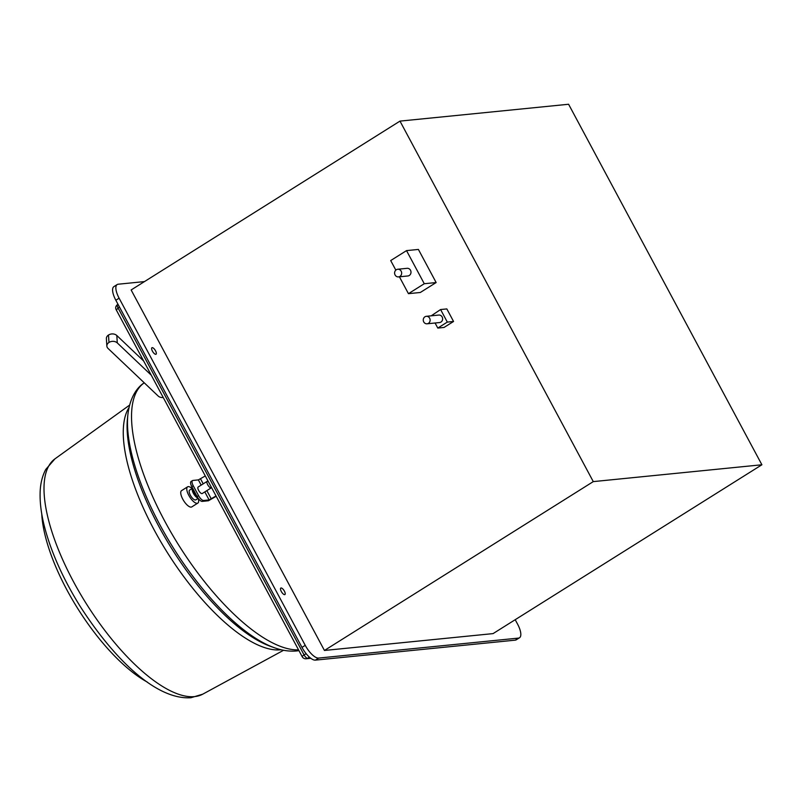 <?xml version="1.0" encoding="UTF-8"?>
<svg xmlns="http://www.w3.org/2000/svg" width="802" height="802" viewBox="0 0 802 802"><rect width="100%" height="100%" fill="white"/><g stroke="black" fill="none" stroke-linecap="round" stroke-linejoin="round"><path stroke-width="1.2" d="M399.977 121.112L568.598 104.26L761.9 464.769L593.279 481.611L399.977 121.112L131.137 289.963L324.439 650.462L493.06 633.61L761.9 464.769M515.205 619.705L517.581 624.126A15.368 5.714 57.9 0 1 519.506 637.77A15.368 5.714 57.9 0 1 518.493 638.101L318.645 658.071A15.368 5.714 57.9 0 1 305.241 645.349L119.107 298.194A15.368 5.714 57.9 0 1 117.172 284.56A15.368 5.714 57.9 0 1 118.185 284.219L144.45 281.592M284.64 594.653A3.84 1.434 57.9 0 0 284.9 594.573A3.84 1.434 57.9 0 0 284.239 590.853A3.84 1.434 57.9 0 0 281.061 587.976A3.84 1.434 57.9 0 0 280.81 588.067A3.84 1.434 57.9 0 0 281.462 591.776A3.84 1.434 57.9 0 0 284.64 594.653M155.778 354.314A3.84 1.434 57.9 0 0 156.029 354.233A3.84 1.434 57.9 0 0 155.377 350.524A3.84 1.434 57.9 0 0 152.2 347.647A3.84 1.434 57.9 0 0 151.939 347.727A3.84 1.434 57.9 0 0 152.591 351.436A3.84 1.434 57.9 0 0 155.778 354.314M593.279 481.611L324.439 650.462M399.406 276.81L408.449 293.672L420.318 292.479L436.148 282.545L418.393 249.432L406.524 250.615L390.694 260.56L395.827 270.124M435.075 323.005L437.792 328.068L444.037 327.447L453.561 321.472L446.834 308.92L440.589 309.542L431.225 315.818M436.148 282.545L424.278 283.728L406.524 250.615M408.449 293.672L424.278 283.728M398.504 276.901L407.867 275.968A3.84 3.509 -95.7 0 0 410.814 270.996A3.84 3.509 -95.7 0 0 407.105 268.319L397.732 269.251A3.84 3.509 -95.7 0 0 394.784 274.224A3.84 3.509 -95.7 0 0 399.907 276.419A3.84 3.509 -95.7 0 0 397.732 269.251M453.561 321.472L447.315 322.093L440.589 309.542M437.792 328.068L447.315 322.093M427.075 323.797L439.566 322.554A3.769 3.439 -95.7 0 0 442.453 317.682A3.769 3.439 -95.7 0 0 438.814 315.056L426.323 316.309A3.769 3.439 -95.7 0 0 423.436 321.181A3.769 3.439 -95.7 0 0 428.448 323.326A3.769 3.439 -95.7 0 0 426.323 316.309M519.506 637.77L516.247 639.816A15.368 5.714 -122.1 0 1 515.235 640.156L315.387 660.126A15.368 5.714 -122.1 0 1 301.983 647.394L115.839 300.249A15.368 5.714 -122.1 0 1 113.914 286.605L117.172 284.56M302.204 656.688A4 4 0 0 0 306.123 658.773A4 3.649 -95.7 0 0 307.587 658.262A4 1.484 -122.1 0 1 304.098 654.953A4 0.672 151.8 0 0 302.204 656.688L116.18 309.752C115.207 307.808 115.658 306.073 117.553 304.529L117.984 304.249M116.581 309.883L118.034 307.938A3.84 1.434 -122.1 0 1 117.533 304.539M205.292 475.947L198.375 479.897L192.911 480.448A5.845 2.175 57.9 0 0 192.52 480.578A5.845 2.175 57.9 0 0 193.252 485.761L191.808 486.664A5.845 2.175 -122.1 0 1 191.076 481.481L192.52 480.578M216.189 496.278L208.41 500.769L202.194 501.38A5.845 2.175 -122.1 0 1 197.102 496.548L198.555 495.636A5.845 2.175 57.9 0 0 203.648 500.478L209.111 499.927L216.029 495.977M198.555 495.636L193.252 485.761M208.249 481.461A3.84 1.434 57.9 0 0 207.217 481.32L198.154 487.014A3.84 1.434 57.9 0 0 198.635 490.423A3.84 1.434 57.9 0 0 202.244 493.521L211.307 487.827A3.84 1.434 57.9 0 0 211.527 487.576M191.808 486.664L197.102 496.548M108.982 342.464A5.534 4.231 176.3 0 0 106.866 346.063L106.385 338.655A5.534 4.231 -3.7 0 1 108.491 335.046L108.982 342.464L108.491 335.046M108.611 334.975A5.845 4.471 -3.7 0 1 116.811 335.507L143.668 361.01M151.257 375.176L117.292 342.925A5.845 4.471 176.3 0 0 109.102 342.384M106.866 346.063A5.534 4.231 176.3 0 0 108.039 348.429L158.184 396.048A5.534 4.231 176.3 0 0 163.227 397.491M147.418 682.151A119.117 44.3 -122.1 0 1 66.887 589.861A119.117 44.3 -122.1 0 1 41.754 513.912M196.971 496.308A3.84 1.434 -122.1 0 1 194.164 493.23A3.84 1.434 -122.1 0 1 193.553 489.932M198.034 498.062A5.764 2.145 -122.1 0 1 193.382 493.31A5.764 2.145 -122.1 0 1 192.63 488.217L189.643 490.092A5.764 2.145 -122.1 0 0 190.365 495.205A5.764 2.145 -122.1 0 0 195.768 499.857L198.214 498.323A9.604 3.569 -122.1 0 1 197.813 503.105A9.604 3.569 -122.1 0 1 188.801 495.365A9.604 3.569 -122.1 0 1 187.598 486.834A9.604 3.569 -122.1 0 1 192.059 488.568M197.813 503.105L191.778 506.904A9.604 3.569 -122.1 0 1 182.766 499.155A9.604 3.569 -122.1 0 1 181.553 490.634L187.598 486.834M207.217 481.32A3.84 1.434 57.9 0 0 207.698 484.729A3.84 1.434 57.9 0 0 211.307 487.827M115.839 300.249L119.107 298.194M301.983 647.394L305.241 645.349M315.387 660.126L318.645 658.071M515.235 640.156L518.493 638.101M306.143 653.68L304.098 654.953L118.034 307.938L119.478 307.026M310.404 657.981L307.587 658.262L309.392 657.129M211.307 498.944L206.856 490.623M203.207 483.837L200.57 478.914M209.111 499.927L204.811 491.907M201.172 485.12L198.375 479.897M202.194 501.38L203.648 500.478M129.032 407.506A145.192 53.995 57.9 0 0 166.866 551.796A145.192 53.995 57.9 0 0 280.59 649.81A145.192 53.995 57.9 0 0 281.171 649.74M283.587 650.262L202.726 694.181A138.977 51.679 -122.1 0 1 194.595 696.597A138.977 51.679 -122.1 0 1 80.36 593.921A138.977 51.679 -122.1 0 1 54.937 458.864L129.613 405.1M127.909 414.413L127.488 418.313A148.791 55.328 57.9 0 0 172.169 549.3A148.791 55.328 57.9 0 0 270.765 646.442L274.464 647.755A152.19 56.591 -122.1 0 1 173.623 548.398A152.19 56.591 -122.1 0 1 127.909 414.413C129.964 397.13 137.262 387.286 144.039 382.965L144.26 382.825M298.544 649.861A155.849 57.955 -122.1 0 1 170.966 532.297A155.849 57.955 -122.1 0 1 144.039 382.965M117.292 342.925L116.811 335.507M310.815 658.302L306.123 658.773M202.726 694.181L190.916 697.74C155.989 700.006 113.984 658.963 80.21 606.422C62.827 578.442 50.827 551.515 44.21 525.641C41.313 514.002 39.94 503.375 40.1 493.771C40.19 484.578 42.065 476.488 45.724 469.491L54.937 458.864M298.966 650.643L296.539 650.963C289.392 651.575 282.033 650.512 274.464 647.755"/></g></svg>
